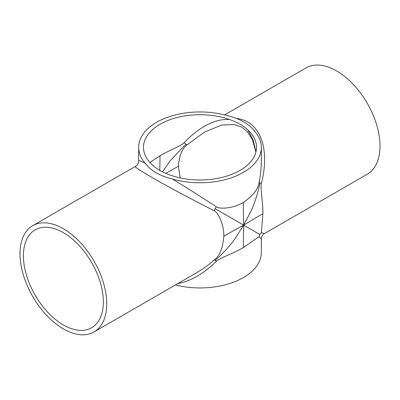 <?xml version="1.0" encoding="UTF-8"?>
<svg xmlns="http://www.w3.org/2000/svg" width="400" height="400" viewBox="0 0 400 400"><rect width="100%" height="100%" fill="white"/><g stroke="black" fill="none" stroke-linecap="round" stroke-linejoin="round"><path stroke-width="0.6" d="M261.35 232.775A6.44 6.265 -60 0 0 259.89 234.52L243.645 225.14C243.6 230.795 243.205 240.17 243.38 247.535L259.11 236.655L261.345 239.075C261.42 236.64 262.49 234.78 264.565 233.5L261.35 232.775L262.905 213.71C256.44 217.24 248.52 222.27 243.645 225.14L250.575 211.925C253.51 206.135 258.165 193.32 259.89 182.8A6.44 1.38 -168.1 0 0 261.35 183.47C270.555 148.52 259.85 120.665 236.375 118.47M262.905 213.71C263.1 202.395 260.12 188.565 261.35 183.47M259.89 234.52A6.44 6.265 -60 0 0 259.11 236.655M145.255 163.335A61.345 35.415 180 0 1 138.655 147.355A61.345 35.415 180 0 1 227.685 115.75C240.33 118.86 249.35 124.065 254.745 131.37A61.345 35.415 180 0 1 261.345 147.355A61.345 35.415 180 0 1 172.315 178.96C159.67 175.85 150.65 170.64 145.255 163.335C140.9 161.085 138.7 160.24 138.655 160.805C138.575 163.25 137.5 165.11 135.435 166.38C132.14 166.92 174.285 190.645 214.17 210.71C218.355 212.68 224.04 224.945 223.85 236.26C229.965 232.525 238.675 227.955 243.645 225.14L235.665 237.745C232.115 243.18 223.345 253.62 215.1 260.38A6.44 1.38 48.1 0 0 214.17 260.015C208.44 265.035 202.645 269.24 196.78 272.635L196.755 272.645M177.775 283.61C190.445 281.345 203.325 273.91 216.41 261.305A6.44 1.38 48.1 0 0 215.1 260.38M216.41 261.305C220.21 257.69 233.675 253.36 243.38 247.535M223.85 236.26C222.81 248.25 219.585 256.165 214.17 260.015M261.345 147.355L261.345 160.805C261.34 167.58 260.595 174.7 259.11 182.175C258.485 188.785 253.24 195.54 243.38 202.435C243.205 209.595 243.6 219.425 243.645 225.14L215.1 208.66A6.44 3.5 120 0 1 216.41 206.825C201.17 196.86 186.475 187.57 172.315 178.96M214.17 210.71A6.44 3.5 120 0 1 215.1 208.66M243.38 202.435C233.675 208.255 220.21 209.465 216.41 206.825M162.51 171.88L170.13 160.835L185.97 144.095A9.66 2.01 47.5 0 0 187.33 144.645L204.835 131.89L221.685 125.075L234.14 124.525L241.71 127.115L247.355 131.63L252.455 139.645L255.885 152.215M165.69 173.33L178.375 166.28C179.245 155.63 182.23 148.42 187.33 144.645M180.23 177.92L178.375 166.28M159.785 170.41L160.04 155.695L149.93 162.485M255.935 152.01L253.25 140.21L248.075 130.2C243.52 125.775 237.4 122.24 229.71 119.595C214.035 118.185 197.21 128.975 184.06 142.755A9.66 2.01 47.5 0 0 185.97 144.095M184.06 142.755C180.5 146.395 168.65 150.535 160.04 155.695M229.71 119.595A56.515 32.63 180 0 0 172.48 118.855A56.515 32.63 180 0 0 143.485 147.355A56.515 32.63 180 0 0 151.925 164.505C156.48 168.93 162.6 172.465 170.29 175.11A56.515 32.63 180 0 0 227.52 175.85A56.515 32.63 180 0 0 256.515 147.355A56.515 32.63 180 0 0 248.075 130.2M261.345 239.075L261.345 252.525A61.345 35.415 180 0 1 175.41 284.975M23.415 255.745A56.515 32.63 60 0 1 35.12 229.875A56.515 32.63 60 0 1 91.635 262.505A56.515 32.63 60 0 1 91.635 327.76A56.515 32.63 60 0 1 48.085 312.62A56.515 32.63 60 0 1 23.415 255.745M259.11 182.175A6.44 1.38 -168.1 0 0 259.89 182.8M224.59 114.905L305.95 67.935A61.345 35.42 60 0 1 367.295 103.355A61.345 35.42 60 0 1 367.295 174.19L264.565 233.5M20 253.775A61.345 35.42 60 0 1 32.705 225.69A61.345 35.42 60 0 1 94.05 261.11A61.345 35.42 60 0 1 94.05 331.945A61.345 35.42 60 0 1 46.78 315.51A61.345 35.42 60 0 1 20 253.775M138.655 147.355L138.655 160.805M94.05 331.945L196.78 272.635M32.705 225.69L135.435 166.38"/></g></svg>
